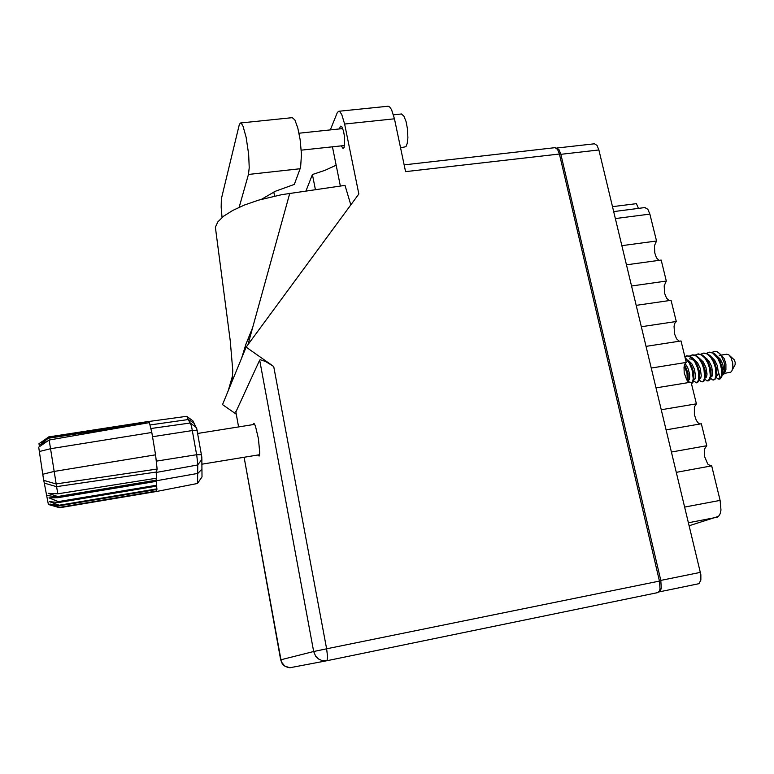 <?xml version="1.0" encoding="UTF-8"?>
<svg xmlns="http://www.w3.org/2000/svg" width="774" height="774" viewBox="0 0 774 774"><rect width="100%" height="100%" fill="white"/><g stroke="black" fill="none" stroke-linecap="round" stroke-linejoin="round"><path stroke-width="1.16" d="M658.848 591.955L660.319 591.036L661.315 588.182L660.793 580.365L560.869 154.345L559.06 149.711L556.467 148.095M644.916 207.587L647.838 209.261L649.908 214.108L656.507 241.004L654.465 245.764L654.775 253.03L656.487 257.8L658.935 260.345M626.514 264.834L661.17 260.035L666.317 281.02L664.208 285.79L664.605 293.24L666.472 298.087L669.065 300.554M636.247 305.372L671.039 300.264L676.244 321.491L674.86 323.271L674.048 326.27L674.551 333.913L676.582 338.848L679.311 341.218M689.692 382.346L686.819 380.082L684.187 373.068L684.003 367.205L684.835 364.177L686.286 362.426L681.023 340.947L646.096 346.384M700.209 423.949L698.177 422.914L696.271 420.35L694.336 414.641L694.404 406.931L696.445 403.834L691.114 382.114L656.062 387.871M710.851 466.025L707.697 464.003L704.601 456.699L704.601 448.794L706.72 445.727L701.331 423.755L666.143 429.841M594.442 143.77L597.054 145.386L598.931 149.982L700.818 574.695L700.847 580.084L698.903 583.654L659.071 591.916M676.341 472.304L711.664 465.88L720.11 500.352L720.942 510.047L720.12 513.859L718.562 516.374L689.17 525.72M612.534 206.648L636.412 203.63L638.453 208.409M261.486 199.315L275.341 191.313L294.352 184.367L300.622 167.416L301.454 154.355L300.089 139.552L297.787 128.039L294.846 119.931L292.282 117.687M239.214 207.258L248.444 174.479L249.189 167.697L248.599 154.249L246.103 137.279L243.036 126.288L241.353 123.356L240.23 123.056L239.137 125.214L221.383 198.831L221.141 207.229L222.003 217.513M401.28 113.991L403.834 115.965L406.021 121.566L407.385 128.571L407.879 137.791L407.259 143.374L405.924 146.712L400.574 147.844M341.295 145.851L342.95 148.405L344.159 147.466L344.604 137.443L343.521 131.145L341.963 126.946L340.434 126.143L339.409 128.968M257.79 455.025L259.106 456.06L259.735 453.061L258.458 438.616L255.449 425.981L253.949 423.272L252.963 424.636M387.938 106.29L389.583 106.889L391.509 109.637L394.43 118.79L344.585 123.995L341.827 114.726L340.086 111.93L338.422 111.379L337.183 112.888L330.324 129.926M336.148 165.268L325.09 170.309L312.367 174.576L305.875 191.043M555.113 147.699L557.58 149.343L559.389 153.978L405.615 171.625L394.43 118.79M659.477 581.081L660.009 588.898L659.342 591.21L657.765 592.632L326.967 660.667L327.634 657.039L326.647 648.776L313.693 651.495L259.629 360.094L260.161 359.736L265.501 361.439L273.744 366.46L326.647 648.776L659.477 581.081L559.389 153.978M235.828 411.952L259.629 360.094M215.927 231.484L215.346 227.198L217.862 221.809L223.725 216.13L232.742 210.431L244.497 205.023L258.429 200.205L281.775 194.651L344.981 185.421L350.786 204.926M724.319 373.465L730.801 372.149L731.991 370.649L732.881 367.215L732.726 362.9L730.985 357.501L728.924 354.898L726.651 354.24M722.452 373.678L723.68 373.571M706.536 353.292L709.1 352.247L712.728 353.05L717.798 358.381L720.255 363.761L721.571 369.459L721.291 376.454L719.027 379.134L720.207 378.892L721.794 376.948L722.49 372.381L720.381 362.077L718.311 357.956L715.457 354.424L712.332 352.441L709.41 352.189M719.027 379.134L717.721 378.776L719.356 379.067M707.958 380.953L710.087 379.608L711.074 375.651L709.497 365.289L707.533 360.829L704.553 356.698L701.544 354.473L698.1 353.989M695.207 355.111L697.78 354.037L701.37 354.86L704.862 357.965L707.736 362.783L709.661 368.482L710.309 376.358L708.433 380.76L706.633 380.731L704.969 379.096M696.61 382.82L698.661 381.563L699.638 377.664L699.251 371.82L697.993 367.002L695.952 362.435L692.991 358.381L690.069 356.253L686.731 355.798M684.787 356.33L688.173 355.953L691.714 357.965L694.946 362.048L697.393 367.457L698.729 373.174L698.545 380.179L696.455 382.849L693.591 380.798M687.931 381.379L687.728 373.561L684.642 364.622M684.332 365.551L686.993 373.59L687.341 380.76M703.76 353.089L707.262 353.583L710.319 355.856L713.299 360.036L715.224 364.428L716.763 374.645L715.786 378.631L713.609 380.024M708.336 362.426L708.616 360.558M700.876 354.202L703.45 353.137L707.059 353.95L710.561 357.056L713.444 361.864L715.37 367.553L715.998 375.429L715.012 378.854L714.034 379.86L712.448 379.889L710.638 378.244M712.186 352.383L714.257 351.425L716.811 351.512L714.866 351.328M692.42 354.889L695.216 355.111L698.777 357.54L701.747 361.632L703.75 366.141L704.979 370.891L705.366 376.657L704.301 380.721L702.289 381.882M689.518 356.03L692.101 354.937L695.671 355.769L699.145 358.884L702.018 363.703L703.943 369.411L704.601 377.296L703.653 380.721L702.647 381.756L701.012 381.669L699.29 379.947M685.087 357.549L690.147 363.248L693.175 371.143L693.765 379.87L692.856 382.666L691.492 383.662M691.482 383.498L692.633 381.727L693.204 378.592L692.072 369.779L689.257 363.054L685.271 358.275M713.812 351.715L714.818 351.338M722.268 375.158L723.7 374.393L724.745 372.246L724.474 363.499L721.562 356.204L719.501 353.486L716.811 351.512M720.11 378.621L718.93 373.755M716.308 377.335L717.721 378.776M724.532 372.933L725.925 369.633L725.944 363.993L724.203 358.556L721.6 355.459M720.12 355.285L719.288 355.556M718.388 352.48L721.707 355.537M732.252 370.059L735.106 364.738L735.223 362.348L734.129 359.765L729.689 355.614M687.989 360.103L691.763 363.703L694.481 369.324L695.584 376.619L695.071 378.921L693.775 379.831M699.512 358.343L703.266 361.971L705.956 367.573L706.981 374.79L706.449 377.064L705.22 377.915M710.977 356.591L714.721 360.249L717.372 365.821L718.34 372.971L717.769 375.216L716.714 376.067M691.24 365.415L693.823 372.565L693.93 378.37M702.879 363.915L705.249 370.678L705.385 376.251M714.46 362.445L716.637 368.792L716.792 374.113M685.406 366.17L688.086 373.513L688.173 379.424M689.382 358.826L691.772 359.184L694.123 360.752M697.064 364.66L699.541 371.617L699.667 377.306M708.674 363.18L710.948 369.73L711.093 375.177M707.02 374.094L705.898 367.398M707.088 360.055L707.465 359.194M720.236 361.719L722.306 367.863L722.481 373.039M685.193 363.519L687.815 367.853L689.711 374.442L689.547 379.395L688.038 380.769M693.756 359.223L697.519 362.832L700.228 368.443L701.292 375.7L700.77 377.993L699.503 378.892M705.249 357.462L709.003 361.11L711.664 366.692L712.67 373.881L712.119 376.145L710.909 377.025M716.695 355.711L720.188 359.03L722.761 364.07L724.048 370.94L722.955 374.887M39.426 446.743L39 443.686M146.363 423.175L145.541 421.898L48.665 436.923L40.577 442.805L48.752 437.774L40.751 444.469L48.123 440.745M156.532 491.509L197.612 483.498L197.709 464.1L196.77 455.576L191.439 425.855L186.698 416.286L145.589 421.907L48.665 436.942M59.569 507.338L50.271 505.025L59.685 507.763L156.464 491.538L156.406 480.789L57.866 497.169L57.963 497.721L48.926 497.895L58.611 501.707L58.737 502.5L49.584 501.649L59.201 505.248L59.298 505.848L50.039 504.067L59.569 507.338L156.764 490.997L156.571 489.516M48.414 504.484L43.47 478.68L38.7 447.217L49.178 440.009L57.721 493.822L156.387 478.264L156.28 472.75L157.112 469.092L55.98 483.924L43.779 480.354M149.411 422.643L151.801 432.521L50.484 448.775L39.3 451.561M42.764 474.249L53.996 471.492L155.555 454.802L157.112 469.092M187.105 416.635L192.929 420.892L195.909 427.035M190.462 423.078L196.596 427.877L201.801 457.134L202.024 476.919L197.738 483.111M156.193 478.303L156.406 480.789L197.844 473.388L202.062 469.034M57.721 493.822L48.162 493.328L57.76 496.502L57.866 497.169L46.692 495.331M149.459 422.643L49.178 440.009M280.672 659.787L244.071 457.279L281.339 661.886L284.735 666.075L289.805 667.73L326.967 660.667L321.926 660.522L318.462 658.926L315.724 656.236L313.693 651.495L280.633 659.796L282.2 663.57L284.281 665.785L287.918 667.498L290.937 667.691M241.565 358.294L245.948 344.14L252.643 327.663L289.786 193.345M232.045 381.466L232.751 370.659L230.275 340.928L215.346 227.198M693.62 380.673L693.959 381.321M699.309 379.85L699.551 380.324M621.909 245.668L656.507 241.004M631.594 285.983L666.317 281.02M641.385 326.763L676.244 321.491M651.302 368.027L686.286 362.426M661.325 409.765L696.445 403.834M671.464 451.997L706.72 445.727M274.547 196.083L273.773 192.039M344.585 123.995L358.875 193.945L246.171 347.091L273.744 366.46M332.423 146.808L340.357 186.089M315.366 189.678L312.367 174.576M236.244 414.225L222.525 404.638L246.171 347.091M247.941 344.691L252.643 327.663M228.117 391.025L232.616 375.632M145.802 422.71L145.647 421.927L48.665 436.971M146.151 422.662L48.752 437.774M146.334 423.175L48.801 438.19M156.696 491.248L59.617 507.57M156.899 489.468L59.298 505.848M156.503 486.159L156.899 488.858L59.201 505.248M156.822 486.101L58.737 502.5M156.155 481.389L156.764 485.172L58.582 501.571M156.464 481.331L57.963 497.721M155.555 454.802L151.801 432.521M156.029 478.322L156.348 480.132L57.76 496.502M660.793 580.365L700.364 572.325M598.931 149.982L560.869 154.345M649.908 214.108L615.398 218.558M684.69 507.057L720.11 500.352M717.208 517.187L688.454 522.721M300.235 168.684L248.444 174.479M235.77 411.362L238.585 426.919M44.466 483.179L56.512 486.701L156.396 472.005M150.282 424.897L188.469 419.547L194.071 423.32M156.503 461.091L196.615 454.677L201.453 454.754M197.244 430.731L192.407 430.557L152.507 436.729M201.927 459.388L197.689 464.971L156.309 472.459M151.065 428.477L190.375 423.02M645.119 207.558L613.724 211.563M594.625 143.751L556.758 148.047M298.987 133.225L342.747 128.619M401.483 113.972L393.444 114.804M249.141 340.337L248.57 337.241M404.173 164.814L555.287 147.679M235.741 411.449L238.537 426.929M338.838 111.292L388.19 106.27M301.241 150.195L344.623 145.493M292.514 117.667L240.608 122.969M259.58 454.725L201.85 464.226M709.806 352.131L709.1 352.247M698.487 353.931L697.78 354.037M687.119 355.73L686.403 355.847M704.156 353.031L703.45 353.137M692.807 354.831L692.101 354.937M726.863 354.202L721.252 355.102M254.752 424.355L197.718 433.411M38.952 443.715L46.053 438.829M48.394 504.484L50.92 505.229"/></g></svg>
